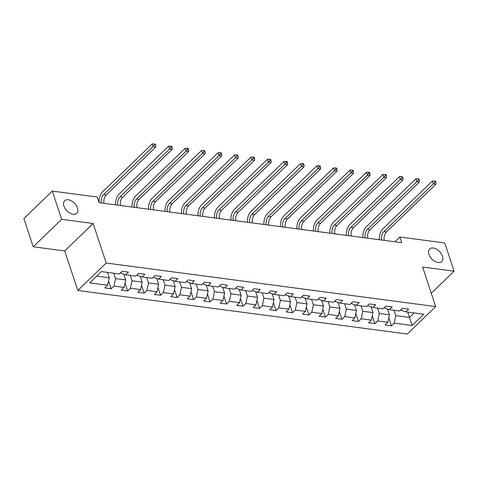 <?xml version="1.0" encoding="UTF-8"?>
<svg xmlns="http://www.w3.org/2000/svg" width="478" height="478" viewBox="0 0 478 478"><rect width="100%" height="100%" fill="white"/><g stroke="black" fill="none" stroke-linecap="round" stroke-linejoin="round"><path stroke-width="0.72" d="M428.933 254.38A8.694 5.378 -134 0 1 429.65 249.02A8.694 5.378 -134 0 1 436.516 249.169A8.694 5.378 -134 0 1 442.455 256.166A8.694 5.378 -134 0 1 441.732 261.526A8.694 5.378 -134 0 1 434.872 261.376A8.694 5.378 -134 0 1 428.933 254.38M63.956 206.132A8.694 5.378 -134 0 1 64.679 200.772A8.694 5.378 -134 0 1 71.545 200.927A8.694 5.378 -134 0 1 77.484 207.924A8.694 5.378 -134 0 1 76.761 213.284A8.694 5.378 -134 0 1 69.896 213.128A8.694 5.378 -134 0 1 63.956 206.132M77.806 290.481L407.274 334.032L435.685 306.583L106.218 263.031L77.806 290.481L64.727 250.938L93.144 223.495L61.656 219.33L33.239 246.779L64.727 250.938M33.239 246.779L23.9 218.536L52.311 191.092L61.656 219.33M401.048 309.523L401.299 310.282L405.864 311.835L408.672 309.129L402.327 308.286L399.524 310.999L389.385 309.654L392.187 306.948L385.848 306.111L383.045 308.818L372.9 307.474L375.702 304.767L369.363 303.93L366.56 306.637L356.415 305.299L359.217 302.592L352.878 301.749L350.075 304.456L339.93 303.118L342.732 300.411L336.393 299.575L333.59 302.281L323.445 300.937L326.247 298.23L319.907 297.394L317.105 300.1L306.96 298.762L309.768 296.055L303.422 295.213L300.62 297.919L290.481 296.581L293.283 293.874L286.943 293.038L284.141 295.745L273.996 294.4L276.798 291.694L270.458 290.857L267.656 293.564L257.511 292.225L260.313 289.519L253.973 288.676L251.171 291.383L241.026 290.044L243.828 287.338L237.488 286.501L234.686 289.208L224.541 287.864L227.343 285.157L221.003 284.32L218.201 287.027L208.055 285.689L210.864 282.976L204.518 282.139L201.716 284.846L191.576 283.508L194.379 280.801L188.039 279.965L185.237 282.671L175.091 281.327L177.894 278.62L171.554 277.784L168.752 280.49L158.606 279.152L161.409 276.439L155.069 275.603L152.267 278.31L142.121 276.971L144.924 274.264L138.584 273.422L135.782 276.135L125.636 274.79L128.439 272.084L122.099 271.247L119.297 273.954L101.336 271.582L89.661 282.856L107.628 285.229L104.825 287.935L111.165 288.772L108.548 280.861M405.864 311.835L423.831 314.207L412.156 325.482L394.195 323.11L391.392 325.817L388.775 317.906M111.165 288.772L113.967 286.065L124.107 287.409L121.304 290.116L127.644 290.953L130.452 288.246L140.592 289.584L137.789 292.291L144.129 293.134L146.931 290.427L157.077 291.765L154.274 294.472L160.614 295.308L163.416 292.602L173.562 293.946L170.76 296.653L177.099 297.489L179.901 294.783L190.047 296.121L187.245 298.828L193.584 299.67L196.386 296.963L206.532 298.302L203.724 301.009L210.069 301.845L212.871 299.138L223.011 300.483L220.209 303.189L226.548 304.026L229.356 301.319L239.496 302.658L236.694 305.37L243.033 306.207L245.835 303.5L255.981 304.839L253.179 307.545L259.518 308.382L262.32 305.675L272.466 307.019L269.664 309.726L276.003 310.563L278.805 307.856L288.951 309.194L286.149 311.907L292.488 312.743L295.29 310.037L305.436 311.375L302.628 314.082L308.973 314.918L311.775 312.212L321.915 313.556L319.113 316.263L325.452 317.099L328.261 314.393L338.4 315.731L335.598 318.444L341.937 319.28L344.74 316.573L354.885 317.912L352.083 320.619L358.422 321.461L361.225 318.748L371.37 320.093L368.568 322.799L374.907 323.636L377.71 320.929L387.855 322.274L385.053 324.98L391.392 325.817M104.007 203.323A6.794 4.212 97.5 0 1 106.236 194.964L155.726 147.158L153.085 146.806L152.153 143.986L102.656 191.792A10.187 6.322 -82.5 0 0 99.095 202.678L401.717 242.681L399.853 237.028L394.936 241.784M389.385 309.654L384.814 308.101L384.563 307.348M387.527 309.027L389.433 314.787L379.287 313.443L377.512 308.089M387.855 322.274L389.433 314.787M377.71 320.929L379.287 313.443M372.9 307.474L368.335 305.926L368.084 305.167M371.042 306.846L372.948 312.606L362.802 311.268L361.033 305.908M371.37 320.093L372.948 312.606M361.225 318.748L362.802 311.268M356.415 305.299L351.85 303.745L351.599 302.986M354.557 304.665L356.463 310.425L346.317 309.087L344.548 303.727M354.885 317.912L356.463 310.425M344.74 316.573L346.317 309.087M339.93 303.118L335.365 301.564L335.114 300.811M338.071 302.484L339.978 308.25L329.838 306.906L328.063 301.552M338.4 315.731L339.978 308.25M328.261 314.393L329.838 306.906M323.445 300.937L318.88 299.389L318.629 298.631M321.592 300.309L323.492 306.069L313.353 304.731L311.578 299.371M321.915 313.556L323.492 306.069M311.775 312.212L313.353 304.731M306.96 298.762L302.395 297.208L302.144 296.45M305.107 298.129L307.013 303.889L296.868 302.55L295.093 297.191M305.436 311.375L307.013 303.889M295.29 310.037L296.868 302.55M290.481 296.581L285.91 295.028L285.659 294.269M288.622 295.948L290.528 301.714L280.383 300.369L278.608 295.01M288.951 309.194L290.528 301.714M278.805 307.856L280.383 300.369M273.996 294.4L269.431 292.853L269.18 292.094M272.137 293.773L274.043 299.533L263.898 298.188L262.129 292.835M272.466 307.019L274.043 299.533M262.32 305.675L263.898 298.188M257.511 292.225L252.946 290.672L252.695 289.913M255.652 291.592L257.558 297.352L247.413 296.013L245.644 290.654M255.981 304.839L257.558 297.352M245.835 303.5L247.413 296.013M241.026 290.044L236.461 288.491L236.21 287.732M239.167 289.411L241.073 295.177L230.934 293.833L229.159 288.473M239.496 302.658L241.073 295.177M229.356 301.319L230.934 293.833M224.541 287.864L219.976 286.316L219.725 285.557M222.688 287.236L224.588 292.996L214.449 291.652L212.674 286.298M223.011 300.483L224.588 292.996M212.871 299.138L214.449 291.652M208.055 285.689L203.491 284.135L203.24 283.376M206.203 285.055L208.109 290.815L197.964 289.477L196.189 284.117M206.532 298.302L208.109 290.815M196.386 296.963L197.964 289.477M191.576 283.508L187.006 281.954L186.755 281.195M189.718 282.874L191.624 288.64L181.479 287.296L179.704 281.936M190.047 296.121L191.624 288.64M179.901 294.783L181.479 287.296M175.091 281.327L170.526 279.779L170.276 279.021M173.233 280.7L175.139 286.459L164.994 285.115L163.225 279.761M173.562 293.946L175.139 286.459M163.416 292.602L164.994 285.115M158.606 279.152L154.041 277.599L153.791 276.84M156.748 278.519L158.654 284.279L148.509 282.94L146.74 277.581M157.077 291.765L158.654 284.279M146.931 290.427L148.509 282.94M142.121 276.971L137.556 275.418L137.306 274.659M140.263 276.338L142.169 282.098L132.03 280.759L130.255 275.4M140.592 289.584L142.169 282.098M130.452 288.246L132.03 280.759M125.636 274.79L121.071 273.243L120.82 272.484M123.784 274.163L125.684 279.923L115.545 278.578L113.77 273.225M124.107 287.409L125.684 279.923M113.967 286.065L115.545 278.578M107.431 272.382L109.205 277.742L96.67 276.087M107.628 285.229L109.205 277.742M431.276 293.253L454.1 271.211L444.761 242.967L399.853 237.028M454.1 271.211L422.612 267.047L435.685 306.583M99.089 202.678L97.219 197.026L52.311 191.092M93.144 223.495L106.218 263.031M407.734 312.08L409.509 317.44L414.175 312.935M393.997 310.264L395.772 315.623L409.509 317.44L412.156 325.482M394.195 323.11L395.772 315.623M127.644 290.953L125.027 283.042M144.129 293.134L141.512 285.217M160.614 295.308L157.997 287.398M177.099 297.489L174.482 289.578M193.584 299.67L190.967 291.753M210.069 301.845L207.452 293.934M226.548 304.026L223.931 296.115M243.033 306.207L240.416 298.29M259.518 308.382L256.901 300.471M276.003 310.563L273.386 302.652M292.488 312.743L289.871 304.833M308.973 314.918L306.356 307.007M325.452 317.099L322.835 309.188M341.937 319.28L339.32 311.369M358.422 321.461L355.805 313.544M374.907 323.636L372.29 315.725M101.36 202.977A6.794 4.212 97.5 0 1 103.595 194.612L154.597 145.103L155.655 145.24L155.278 144.111L154.221 143.968L154.597 145.103M154.221 143.968L152.153 143.986M155.726 147.158L155.655 145.24M117.845 205.158A6.794 4.212 97.5 0 1 120.074 196.793L169.571 148.987L168.632 146.16L119.142 193.966A10.187 6.322 -82.5 0 0 115.58 204.853M120.486 205.504A6.794 4.212 97.5 0 1 122.721 197.139L172.211 149.333L169.571 148.987L171.082 147.278L172.134 147.421L171.763 146.292L170.706 146.149L171.082 147.278M170.706 146.149L168.632 146.16M172.211 149.333L172.134 147.421M134.33 207.333A6.794 4.212 97.5 0 1 136.559 198.973L186.056 151.168L185.117 148.341L135.627 196.147A10.187 6.322 -82.5 0 0 132.065 207.034M136.971 207.685A6.794 4.212 97.5 0 1 139.2 199.32L188.696 151.514L186.056 151.168L187.561 149.459L188.619 149.596L188.248 148.467L187.191 148.329L187.561 149.459M187.191 148.329L185.117 148.341M188.696 151.514L188.619 149.596M150.815 209.513A6.794 4.212 97.5 0 1 153.044 201.148L202.535 153.342L201.602 150.522L152.112 198.328A10.187 6.322 -82.5 0 0 148.544 209.215M153.456 209.86A6.794 4.212 97.5 0 1 155.685 201.501L205.181 153.695L202.535 153.342L204.046 151.64L205.104 151.777L204.733 150.648L203.676 150.51L204.046 151.64M203.676 150.51L201.602 150.522M205.181 153.695L205.104 151.777M167.3 211.694A6.794 4.212 97.5 0 1 169.529 203.329L219.02 155.523L218.088 152.697L168.597 200.503A10.187 6.322 -82.5 0 0 165.03 211.39M169.941 212.041A6.794 4.212 97.5 0 1 172.17 203.682L221.661 155.87L219.02 155.523L220.531 153.814L221.589 153.958L221.212 152.829L220.161 152.685L220.531 153.814M220.161 152.685L218.088 152.697M221.661 155.87L221.589 153.958M183.785 213.869A6.794 4.212 97.5 0 1 186.014 205.51L235.505 157.704L234.573 154.878L185.076 202.684A10.187 6.322 -82.5 0 0 181.515 213.57M186.426 214.222A6.794 4.212 97.5 0 1 188.655 205.857L238.146 158.051L235.505 157.704L237.016 155.995L238.074 156.133L237.697 155.003L236.64 154.866L237.016 155.995M236.64 154.866L234.573 154.878M238.146 158.051L238.074 156.133M200.264 216.05A6.794 4.212 97.5 0 1 202.499 207.685L251.99 159.879L251.058 157.059L201.561 204.865A10.187 6.322 -82.5 0 0 198 215.751M202.911 216.397A6.794 4.212 97.5 0 1 205.14 208.038L254.631 160.232L251.99 159.879L253.501 158.176L254.559 158.314L254.182 157.184L253.125 157.047L253.501 158.176M253.125 157.047L251.058 157.059M254.631 160.232L254.559 158.314M216.749 218.231A6.794 4.212 97.5 0 1 218.978 209.866L268.475 162.06L267.537 159.234L218.046 207.04A10.187 6.322 -82.5 0 0 214.485 217.926M219.39 218.577A6.794 4.212 97.5 0 1 221.619 210.218L271.116 162.406L268.475 162.06L269.986 160.351L271.038 160.494L270.668 159.365L269.61 159.222L269.986 160.351M269.61 159.222L267.537 159.234M271.116 162.406L271.038 160.494M233.234 220.406A6.794 4.212 97.5 0 1 235.463 212.047L284.96 164.241L284.022 161.415L234.531 209.221A10.187 6.322 -82.5 0 0 230.97 220.107M235.875 220.758A6.794 4.212 97.5 0 1 238.104 212.393L287.601 164.587L284.96 164.241L286.465 162.532L287.523 162.669L287.153 161.54L286.095 161.403L286.465 162.532M286.095 161.403L284.022 161.415M287.601 164.587L287.523 162.669M249.719 222.587A6.794 4.212 97.5 0 1 251.948 214.222L301.439 166.416L300.507 163.596L251.016 211.401A10.187 6.322 -82.5 0 0 247.449 222.288M252.36 222.933A6.794 4.212 97.5 0 1 254.589 214.574L304.086 166.768L301.439 166.416L302.95 164.713L304.008 164.85L303.638 163.721L302.58 163.584L302.95 164.713M302.58 163.584L300.507 163.596M304.086 166.768L304.008 164.85M266.204 224.768A6.794 4.212 97.5 0 1 268.433 216.403L317.924 168.597L316.992 165.77L267.501 213.582A10.187 6.322 -82.5 0 0 263.934 224.469M268.845 225.114A6.794 4.212 97.5 0 1 271.074 216.755L320.565 168.943L317.924 168.597L319.435 166.888L320.493 167.031L320.117 165.902L319.065 165.758L319.435 166.888M319.065 165.758L316.992 165.77M320.565 168.943L320.493 167.031M282.689 226.942A6.794 4.212 97.5 0 1 284.918 218.583L334.409 170.777L333.477 167.951L283.98 215.757A10.187 6.322 -82.5 0 0 280.419 226.644M285.33 227.295A6.794 4.212 97.5 0 1 287.559 218.93L337.05 171.124L334.409 170.777L335.92 169.069L336.978 169.206L336.602 168.077L335.544 167.939L335.92 169.069M335.544 167.939L333.477 167.951M337.05 171.124L336.978 169.206M299.168 229.123A6.794 4.212 97.5 0 1 301.403 220.764L350.894 172.952L349.962 170.132L300.465 217.938A10.187 6.322 -82.5 0 0 296.904 228.825M301.809 229.47A6.794 4.212 97.5 0 1 304.044 221.111L353.535 173.305L350.894 172.952L352.406 171.249L353.463 171.387L353.087 170.258L352.029 170.12L352.406 171.249M352.029 170.12L349.962 170.132M353.535 173.305L353.463 171.387M315.653 231.304A6.794 4.212 97.5 0 1 317.882 222.939L367.379 175.133L366.441 172.307L316.95 220.119A10.187 6.322 -82.5 0 0 313.389 231.005M318.294 231.651A6.794 4.212 97.5 0 1 320.523 223.292L370.02 175.48L367.379 175.133L368.891 173.424L369.942 173.568L369.572 172.439L368.514 172.295L368.891 173.424M368.514 172.295L366.441 172.307M370.02 175.48L369.942 173.568M332.138 233.479A6.794 4.212 97.5 0 1 334.367 225.12L383.864 177.314L382.926 174.488L333.435 222.294A10.187 6.322 -82.5 0 0 329.874 233.18M334.779 233.832A6.794 4.212 97.5 0 1 337.008 225.467L386.505 177.661L383.864 177.314L385.37 175.605L386.427 175.743L386.057 174.613L384.999 174.476L385.37 175.605M384.999 174.476L382.926 174.488M386.505 177.661L386.427 175.743M348.623 235.66A6.794 4.212 97.5 0 1 350.852 227.301L400.343 179.489L399.411 176.669L349.92 224.475A10.187 6.322 -82.5 0 0 346.353 235.361M351.264 236.013A6.794 4.212 97.5 0 1 353.493 227.648L402.99 179.842L400.343 179.489L401.855 177.786L402.912 177.924L402.542 176.794L401.484 176.657L401.855 177.786M401.484 176.657L399.411 176.669M402.99 179.842L402.912 177.924M365.108 237.841A6.794 4.212 97.5 0 1 367.337 229.476L416.828 181.67L415.896 178.844L366.405 226.656A10.187 6.322 -82.5 0 0 362.838 237.542M367.749 238.187A6.794 4.212 97.5 0 1 369.978 229.828L419.469 182.022L416.828 181.67L418.34 179.961L419.397 180.104L419.021 178.975L417.969 178.832L418.34 179.961M417.969 178.832L415.896 178.844M419.469 182.022L419.397 180.104M381.593 240.016A6.794 4.212 97.5 0 1 383.822 231.657L433.313 183.851L432.381 181.025L382.884 228.831A10.187 6.322 -82.5 0 0 379.323 239.717M384.234 240.368A6.794 4.212 97.5 0 1 386.463 232.003L435.954 184.197L433.313 183.851L434.825 182.142L435.882 182.279L435.506 181.15L434.448 181.013L434.825 182.142M434.448 181.013L432.381 181.025M435.954 184.197L435.882 182.279M103.595 194.612L106.236 194.964M120.074 196.793L122.721 197.139M136.559 198.973L139.2 199.32M153.044 201.148L155.685 201.501M169.529 203.329L172.17 203.682M186.014 205.51L188.655 205.857M202.499 207.685L205.14 208.038M218.978 209.866L221.619 210.218M235.463 212.047L238.104 212.393M251.948 214.222L254.589 214.574M268.433 216.403L271.074 216.755M284.918 218.583L287.559 218.93M301.403 220.764L304.044 221.111M317.882 222.939L320.523 223.292M334.367 225.12L337.008 225.467M350.852 227.301L353.493 227.648M367.337 229.476L369.978 229.828M383.822 231.657L386.463 232.003"/></g></svg>
